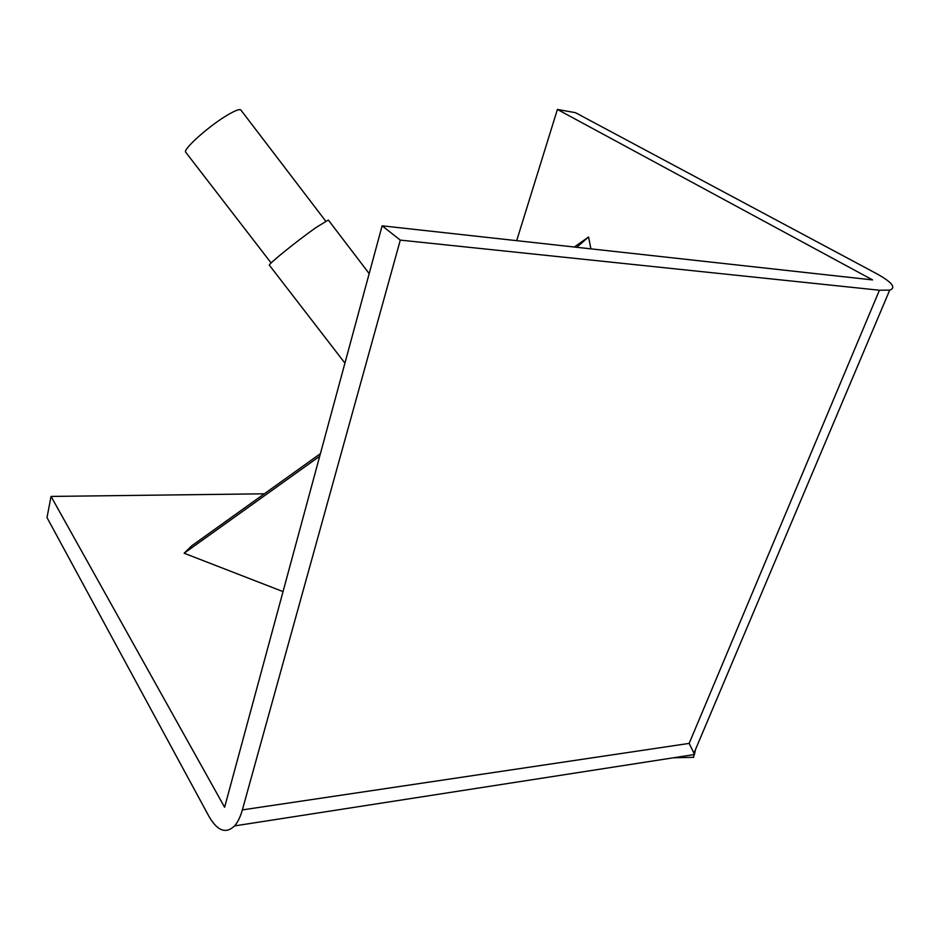 <?xml version="1.0" encoding="UTF-8"?>
<svg xmlns="http://www.w3.org/2000/svg" width="940" height="940" viewBox="0 0 940 940"><rect width="100%" height="100%" fill="white"/><g stroke="black" fill="none" stroke-linecap="round" stroke-linejoin="round"><path stroke-width="1.41" d="M369.185 273.611L328.307 220.019L316.134 227.468C297.428 240.546 267.242 264.974 269.392 265.221L344.933 363.122M325.687 221.123L240.887 110.027C239.7 108.829 235.353 110.438 227.821 114.844C209.221 125.631 182.113 149.906 185.779 152.304L271.131 262.977M673.486 757.781L693.72 757.311L693.943 753.187L889.722 290.108C896.49 287.699 892.013 282.164 876.268 273.493L575.433 112.671L557.408 109.451L872.602 279.92L382.122 225.823L224.613 807.272L51.054 496.426L264.351 493.805M283.034 591.601L184.134 553.225L191.76 545.788L320.399 453.656M51.054 496.426L47 517.564L208.927 816.32C217.363 830.995 225.905 834.191 234.565 825.908C237.773 822.289 240.37 816.954 242.356 809.904L400.299 240.111L382.122 225.823M889.722 290.108L879.417 290.225L400.299 240.111M574.317 247.02L588.569 237.009L590.896 248.842M557.408 109.451L516.683 240.663M588.569 237.009L576.737 247.279M184.134 553.225L319.706 456.241M693.943 753.187L689.161 743.399L242.356 809.904M694.402 754.785L695.482 749.533M879.417 290.225L689.161 743.399M694.343 754.538L234.565 825.908"/></g></svg>
